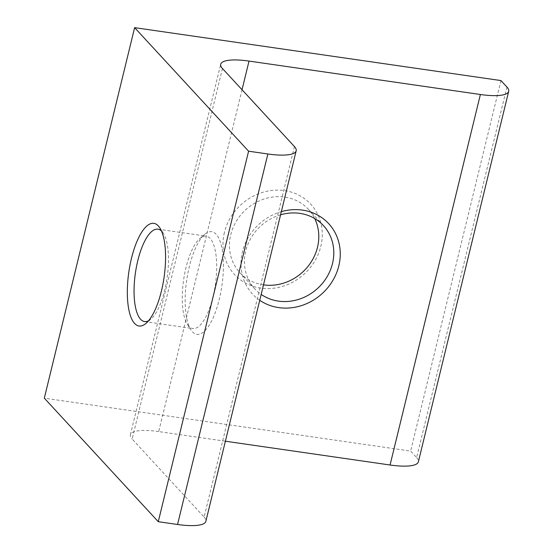 <?xml version="1.0" encoding="UTF-8"?>
<svg xmlns="http://www.w3.org/2000/svg" width="553" height="553" viewBox="0 0 553 553"><rect width="100%" height="100%" fill="white"/><g stroke="black" fill="none" stroke-linecap="round" stroke-linejoin="round"><path stroke-width="0.41" stroke-dasharray="2.77 2.07" d="M259.744 300.286A51.858 46.908 -42.7 0 1 242.421 251.905A51.858 46.908 -42.7 0 1 281.353 211.647M280.578 214.799A46.673 42.215 137.3 0 0 245.739 250.972A46.673 42.215 137.3 0 0 254.815 288.887A46.673 42.215 137.3 0 0 261.175 294.41M216.175 234.278A51.858 17.82 -81.8 0 0 204.734 234.334A51.858 17.82 -81.8 0 0 186.651 280.482A51.858 17.82 -81.8 0 0 190.937 329.865A51.858 17.82 -81.8 0 0 192.403 331.779A51.858 17.82 -81.8 0 0 219.285 299.291A51.858 17.82 -81.8 0 0 216.175 234.278M188.773 326.208A46.673 16.037 98.2 0 1 187.453 324.487A46.673 16.037 98.2 0 1 183.596 280.039A46.673 16.037 98.2 0 1 199.868 238.509A46.673 16.037 98.2 0 1 206.145 236.138A46.673 16.037 98.2 0 1 210.168 238.461A46.673 16.037 98.2 0 1 214.294 290.878A46.673 16.037 98.2 0 1 192.797 328.53A46.673 16.037 98.2 0 1 188.773 326.208M148.508 320.816A46.673 16.037 -81.8 0 0 150.872 319.199A46.673 16.037 -81.8 0 0 167.144 277.668A46.673 16.037 -81.8 0 0 163.287 233.221A46.673 16.037 -81.8 0 0 161.967 231.5A46.673 16.037 -81.8 0 0 161.476 231.002M224.428 232.398A51.858 46.908 137.3 0 0 260.746 288.106A51.858 46.908 137.3 0 0 320.83 246.32A51.858 46.908 137.3 0 0 284.512 190.605A51.858 46.908 137.3 0 0 224.428 232.398M263.498 284.871A46.673 42.215 -42.7 0 1 239.822 272.629A46.673 42.215 -42.7 0 1 230.746 234.714A46.673 42.215 -42.7 0 1 264.078 199.004A46.673 42.215 -42.7 0 1 308.436 209.338A46.673 42.215 -42.7 0 1 314.733 218.573M506.949 87.063L416.63 457.566L410.63 451.068L44.309 398.153M500.949 80.565L410.63 451.068M294.438 146.552L204.119 517.055L132.139 439.02L222.458 68.517M242.034 89.745L158.704 431.582L225.389 441.218M416.63 457.566A41.489 10.479 -166.3 0 1 418.372 461.824M158.704 431.582A41.489 10.479 13.7 0 0 130.39 434.762A41.489 10.479 13.7 0 0 132.139 439.02M204.119 517.055A41.489 10.479 -166.3 0 1 205.861 521.306M187.453 324.487L190.937 329.865M199.868 238.509L204.734 234.334M239.822 272.629L254.815 288.887M157.944 229.177L206.145 236.138M144.596 321.563L192.797 328.53M308.436 209.338L323.429 225.596M130.39 434.762L220.709 64.259M163.287 233.221L159.803 227.843M150.872 319.199L146.006 323.374"/><path stroke-width="0.83" d="M281.353 211.647A51.858 46.908 -42.7 0 1 338.823 265.827A51.858 46.908 -42.7 0 1 259.744 300.286M261.175 294.41A46.673 42.215 137.3 0 0 332.505 263.505A46.673 42.215 137.3 0 0 323.429 225.596A46.673 42.215 137.3 0 0 280.578 214.799M134.566 323.429A51.858 17.82 98.2 0 1 131.455 258.417A51.858 17.82 98.2 0 1 158.331 225.928A51.858 17.82 98.2 0 1 159.803 227.843A51.858 17.82 98.2 0 1 164.089 277.226A51.858 17.82 98.2 0 1 146.006 323.374A51.858 17.82 98.2 0 1 134.566 323.429M161.476 231.002A46.673 16.037 -81.8 0 0 157.944 229.177A46.673 16.037 -81.8 0 0 136.446 266.829A46.673 16.037 -81.8 0 0 140.573 319.247A46.673 16.037 -81.8 0 0 144.596 321.563A46.673 16.037 -81.8 0 0 148.508 320.816M314.733 218.573A46.673 42.215 -42.7 0 1 317.505 247.246A46.673 42.215 -42.7 0 1 263.498 284.871M506.949 87.063L500.949 80.565L134.628 27.65L44.309 398.153L158.269 521.7L177.554 524.486L267.873 153.983A41.489 10.479 13.7 0 0 296.18 150.803A41.489 10.479 13.7 0 0 294.438 146.552L222.458 68.517A41.489 10.479 -166.3 0 1 220.709 64.259A41.489 10.479 -166.3 0 1 249.023 61.079L480.384 94.501A41.489 10.479 13.7 0 0 508.691 91.321A41.489 10.479 13.7 0 0 506.949 87.063M134.628 27.65L248.587 151.197L158.269 521.7M248.587 151.197L267.873 153.983M225.389 441.218L390.065 465.004L480.384 94.501M508.691 91.321L418.372 461.824A41.489 10.479 -166.3 0 1 390.065 465.004M296.18 150.803L205.861 521.306A41.489 10.479 -166.3 0 1 177.554 524.486M249.023 61.079L242.034 89.745"/></g></svg>

